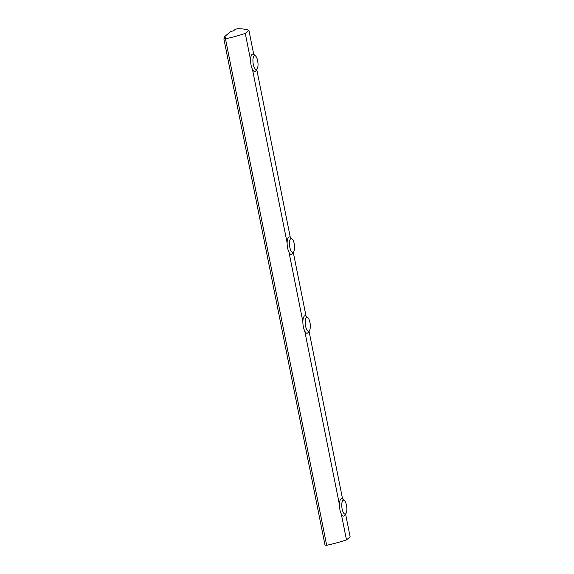 <?xml version="1.0" encoding="UTF-8"?>
<svg xmlns="http://www.w3.org/2000/svg" width="574" height="574" viewBox="0 0 574 574"><rect width="100%" height="100%" fill="white"/><g stroke="black" fill="none" stroke-linecap="round" stroke-linejoin="round"><path stroke-width="0.86" d="M345.591 514.074L350.14 536.862L346.481 539.883L341.3 513.952M248.937 30.386A43.968 8.99 -11.3 0 0 237.736 28.7L235.376 29.274L233.496 30.817L230.77 31.534L224.176 36.966L225.855 37.08L223.86 38.824L225.467 38.81A43.968 8.99 -11.3 0 0 245.277 33.4L248.937 30.386L253.73 54.351M256.757 69.504L290.272 237.249M293.3 252.395L306.014 316.03M309.042 331.184L342.563 498.928M289.009 252.273L302.871 321.627M252.467 69.375L287.129 242.845M245.277 33.4L250.58 59.947M325.135 545.178L326.671 545.286A43.968 8.99 -11.3 0 0 346.481 539.883M304.751 331.055L339.413 504.524M253.292 64.381A6.996 2.44 -96.8 0 1 253.27 57.479A6.996 2.44 -96.8 0 1 255.609 56.03A6.996 2.44 -96.8 0 1 257.898 62.293A6.996 2.44 -96.8 0 1 257.152 68.923A6.996 2.44 -96.8 0 1 253.292 64.381M255.609 56.03L253.966 54.544A8.797 3.071 83.2 0 0 252.754 54.056A8.797 3.071 83.2 0 0 251.053 65.049A8.797 3.071 83.2 0 0 254.849 71.513A8.797 3.071 83.2 0 0 255.911 70.753L257.152 68.923M289.834 247.279A6.996 2.44 -96.8 0 1 289.813 240.377A6.996 2.44 -96.8 0 1 292.152 238.928A6.996 2.44 -96.8 0 1 294.448 245.191A6.996 2.44 -96.8 0 1 293.694 251.814A6.996 2.44 -96.8 0 1 289.834 247.279M292.152 238.928L290.516 237.442A8.797 3.071 83.2 0 0 289.303 236.947A8.797 3.071 83.2 0 0 287.603 247.939A8.797 3.071 83.2 0 0 291.391 254.411A8.797 3.071 83.2 0 0 292.453 253.643L293.694 251.814M305.576 326.061A6.996 2.44 -96.8 0 1 305.555 319.158A6.996 2.44 -96.8 0 1 307.894 317.709A6.996 2.44 -96.8 0 1 310.19 323.973A6.996 2.44 -96.8 0 1 309.436 330.602A6.996 2.44 -96.8 0 1 305.576 326.061M307.894 317.709L306.258 316.224A8.797 3.071 83.2 0 0 305.045 315.736A8.797 3.071 83.2 0 0 303.345 326.728A8.797 3.071 83.2 0 0 307.14 333.193A8.797 3.071 83.2 0 0 308.195 332.432L309.436 330.602M342.126 508.959A6.996 2.44 -96.8 0 1 342.104 502.056A6.996 2.44 -96.8 0 1 344.443 500.607A6.996 2.44 -96.8 0 1 346.732 506.871A6.996 2.44 -96.8 0 1 345.986 513.493A6.996 2.44 -96.8 0 1 342.126 508.959M344.443 500.607L342.8 499.122A8.797 3.071 83.2 0 0 341.587 498.627A8.797 3.071 83.2 0 0 339.887 509.619A8.797 3.071 83.2 0 0 343.683 516.091A8.797 3.071 83.2 0 0 344.744 515.323L345.986 513.493M326.671 545.286L225.467 38.81M224.721 37.095L224.886 37.913M225.36 37.518L225.266 37.023M223.86 38.824L325.063 545.3M224.133 37.037L224.391 38.322"/></g></svg>
